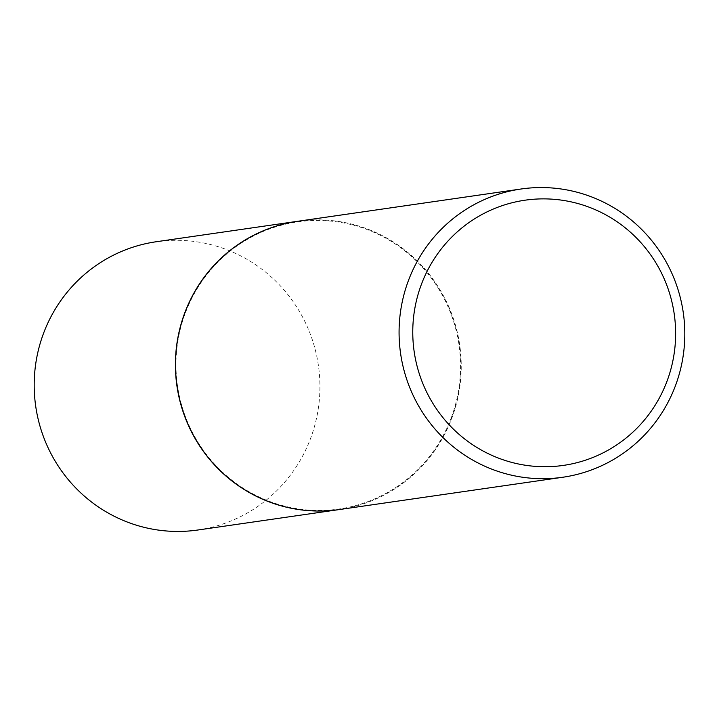 <?xml version="1.0" encoding="UTF-8"?>
<svg xmlns="http://www.w3.org/2000/svg" width="719" height="719" viewBox="0 0 719 719"><rect width="100%" height="100%" fill="white"/><g stroke="black" fill="none" stroke-linecap="round" stroke-linejoin="round"><path stroke-width="0.54" stroke-dasharray="3.6 2.7" d="M197.896 530.002A145.624 142.802 81.8 0 0 310.599 438.356A145.624 142.802 81.8 0 0 156.23 241.746M339.161 509.582A145.624 142.802 81.8 0 0 451.802 417.946A145.624 142.802 81.8 0 0 297.486 221.326M451.271 417.73A145.04 142.236 81.8 0 0 368.829 230.224A145.04 142.236 81.8 0 0 185.259 313.187A145.04 142.236 81.8 0 0 267.702 500.694A145.04 142.236 81.8 0 0 451.271 417.73M339.215 509.573A145.624 142.802 81.8 0 0 451.918 417.928A145.624 142.802 81.8 0 0 297.549 221.317"/><path stroke-width="1.08" d="M297.486 221.326A145.624 142.802 81.8 0 0 297.432 221.326L156.23 241.746A145.624 142.802 81.8 0 0 43.517 333.391A145.624 142.802 81.8 0 0 197.896 530.002L339.098 509.591A145.624 142.802 81.8 0 0 339.161 509.582M297.432 221.326A145.624 142.802 81.8 0 0 184.729 312.981A145.624 142.802 81.8 0 0 339.098 509.591M521.104 188.998L297.549 221.317A145.624 142.802 81.8 0 0 184.846 312.963A145.624 142.802 81.8 0 0 339.215 509.573L562.77 477.254A145.624 142.802 81.8 0 0 675.483 385.609A145.624 142.802 81.8 0 0 521.104 188.998A145.624 142.802 81.8 0 0 408.401 280.644A145.624 142.802 81.8 0 0 562.77 477.254M667.052 381.088A133.977 131.379 81.8 0 0 590.901 207.881A133.977 131.379 81.8 0 0 421.343 284.517A133.977 131.379 81.8 0 0 497.494 457.724A133.977 131.379 81.8 0 0 667.052 381.088"/></g></svg>
